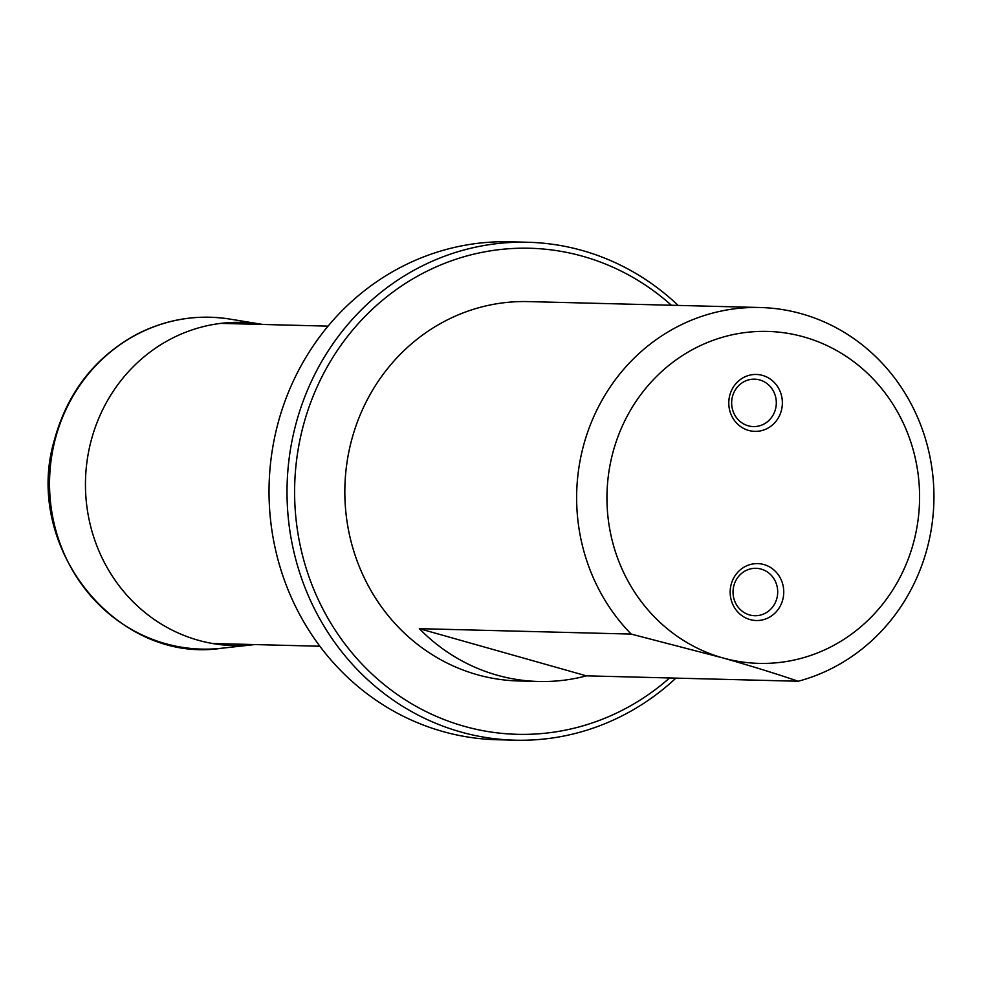 <?xml version="1.0" encoding="UTF-8"?>
<svg xmlns="http://www.w3.org/2000/svg" width="982" height="982" viewBox="0 0 982 982"><rect width="100%" height="100%" fill="white"/><g stroke="black" fill="none" stroke-linecap="round" stroke-linejoin="round"><path stroke-width="1.47" d="M762.535 375.406A28.466 26.796 -88.5 0 1 781.451 410.218A28.466 26.796 -88.5 0 1 748.615 430.423A28.466 26.796 -88.5 0 1 729.7 395.611A28.466 26.796 -88.5 0 1 762.535 375.406M763.922 564.552A28.466 26.796 -88.5 0 1 782.838 599.364A28.466 26.796 -88.5 0 1 750.003 619.568A28.466 26.796 -88.5 0 1 731.087 584.756A28.466 26.796 -88.5 0 1 763.922 564.552M722.678 657.866A166.032 156.31 -88.5 0 1 652.846 380.255A166.032 156.31 -88.5 0 1 914.303 454.101A166.032 156.31 -88.5 0 1 722.678 657.866L631.156 634.077L419.351 628.664A189.747 178.638 91.5 0 0 497.076 675.174A189.747 178.638 91.5 0 0 538.627 681.483A189.747 178.638 91.5 0 0 586.389 675.837L798.206 681.25C777.13 674.02 751.954 666.226 722.678 657.866M538.627 681.483L518.643 680.968A189.747 178.638 -88.5 0 1 477.092 674.659A189.747 178.638 -88.5 0 1 346.707 464.449A189.747 178.638 -88.5 0 1 528.341 301.597L760.129 307.513A189.747 178.638 -88.5 0 1 932.9 476.221A189.747 178.638 -88.5 0 1 798.206 681.25M631.156 634.077A189.747 178.638 -88.5 0 1 590.575 424.273A189.747 178.638 -88.5 0 1 760.129 307.513M671.381 305.242A243.119 228.892 91.5 0 0 582.94 256.327A243.119 228.892 91.5 0 0 299.854 543.807A243.119 228.892 91.5 0 0 669.577 677.961M675.923 678.12A249.047 234.465 -88.5 0 1 515.133 740.195L497.15 739.741A249.047 234.465 -88.5 0 1 442.6 731.455A249.047 234.465 -88.5 0 1 271.486 455.562A249.047 234.465 -88.5 0 1 509.867 241.805L527.85 242.259A249.047 234.465 -88.5 0 1 582.4 250.545A249.047 234.465 -88.5 0 1 678.157 305.427M515.133 740.195A249.047 234.465 -88.5 0 1 287.1 485.243A249.047 234.465 -88.5 0 1 527.85 242.259M586.389 675.837L419.351 628.664M776.934 598.112A23.715 22.328 91.5 0 0 755.968 568.308A23.715 22.328 91.5 0 0 733.038 591.446A23.715 22.328 91.5 0 0 754.753 615.726A23.715 22.328 91.5 0 0 776.934 598.112M775.547 408.966A23.715 22.328 91.5 0 0 754.581 379.162A23.715 22.328 91.5 0 0 731.651 402.301A23.715 22.328 91.5 0 0 753.378 426.581A23.715 22.328 91.5 0 0 775.547 408.966M229.984 319.101A165.983 156.273 91.5 0 0 49.591 479.167A165.983 156.273 91.5 0 0 221.576 648.243C116.576 664.348 22.647 547.06 54.292 440.366C67.242 392.91 94.432 357.693 135.884 334.739C165.737 319.224 197.112 314.007 229.984 319.101L261.151 324.183A161.662 152.21 91.5 0 0 85.508 480.088A161.662 152.21 91.5 0 0 252.963 644.769L221.576 648.243M262.881 324.465L261.151 324.183M252.963 644.769L254.706 644.573M328.062 326.134L220.631 323.385M319.874 646.23L212.443 643.492"/></g></svg>
